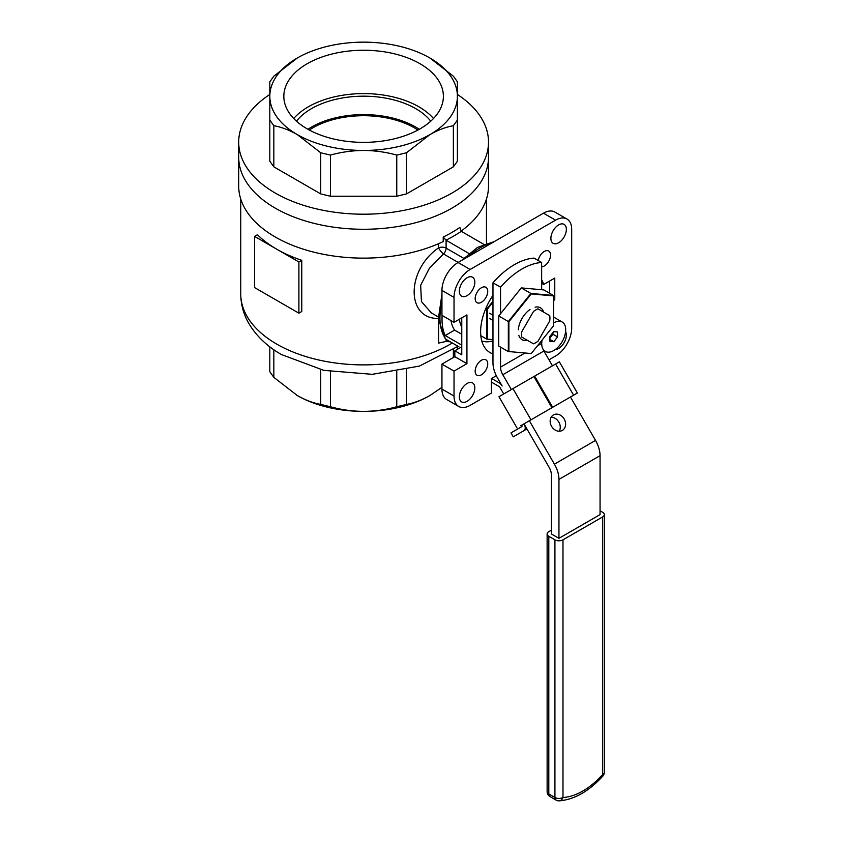 <?xml version="1.0" encoding="UTF-8"?>
<svg xmlns="http://www.w3.org/2000/svg" width="843" height="843" viewBox="0 0 843 843"><rect width="100%" height="100%" fill="white"/><g stroke="black" fill="none" stroke-linecap="round" stroke-linejoin="round"><path stroke-width="1.26" d="M269.813 94.458A124.912 72.119 0 0 0 238.695 142.088L238.695 186.008A124.912 72.119 0 0 0 275.282 237.009A124.912 72.119 0 0 0 443.218 241.583L443.218 237.02L445.968 240.171A5.701 3.288 180 0 1 446.105 240.244L446.105 248.137L463.703 258.295M481.448 302.247A8.894 5.132 120 0 0 487.254 294.418A8.894 5.132 120 0 0 485.895 287.294A8.894 5.132 120 0 0 481.448 287.726A8.894 5.132 120 0 0 475.642 295.566A8.894 5.132 120 0 0 477.001 302.69A8.894 5.132 120 0 0 481.448 302.247M467.085 295.63A10.938 6.312 120 0 0 474.24 285.988A10.938 6.312 120 0 0 472.554 277.221A10.938 6.312 120 0 0 467.085 277.769A10.938 6.312 120 0 0 459.941 287.41A10.938 6.312 120 0 0 461.616 296.178A10.938 6.312 120 0 0 467.085 295.63M541.649 266.831A8.894 5.132 120 0 0 544.272 265.977A8.894 5.132 120 0 0 550.079 258.148A8.894 5.132 120 0 0 548.709 251.024A8.894 5.132 120 0 0 544.272 251.467A8.894 5.132 120 0 0 538.171 260.476M558.624 242.784A10.938 6.312 120 0 0 565.779 233.142A10.938 6.312 120 0 0 564.104 224.375A10.938 6.312 120 0 0 558.624 224.912A10.938 6.312 120 0 0 551.48 234.554A10.938 6.312 120 0 0 553.156 243.321A10.938 6.312 120 0 0 558.624 242.784M555.284 349.539A10.938 6.312 120 0 0 558.624 348.486A10.938 6.312 120 0 0 565.6 331.657M481.448 374.787A8.894 5.132 120 0 0 487.254 366.958A8.894 5.132 120 0 0 485.895 359.835A8.894 5.132 120 0 0 481.448 360.267A8.894 5.132 120 0 0 475.642 368.106A8.894 5.132 120 0 0 477.001 375.23A8.894 5.132 120 0 0 481.448 374.787M467.085 401.331A10.938 6.312 120 0 0 474.24 391.689A10.938 6.312 120 0 0 472.554 382.922A10.938 6.312 120 0 0 467.085 383.47A10.938 6.312 120 0 0 459.941 393.112A10.938 6.312 120 0 0 461.616 401.879A10.938 6.312 120 0 0 467.085 401.331M541.649 283.29L543.693 284.47A45.585 26.323 120 0 0 541.649 279.75M461.764 345.124L445.178 335.546A57.556 33.225 -60 0 1 442.017 319.223A57.556 33.225 -60 0 1 442.143 315.472M441.943 302.247A57.556 33.225 120 0 0 439.93 318.011A57.556 33.225 120 0 0 446.2 339.455L458.908 346.8M417.917 130.043A71.803 41.455 0 0 0 414.377 127.851A71.803 41.455 0 0 0 309.297 130.043M238.695 142.088A124.912 72.119 0 0 0 275.282 193.079A124.912 72.119 0 0 0 411.405 208.716A124.912 72.119 0 0 0 488.519 142.088L488.519 157.167A124.912 72.119 0 0 1 411.405 223.785A124.912 72.119 0 0 1 275.282 208.158A124.912 72.119 0 0 1 238.695 157.167A124.912 72.119 0 0 0 275.282 208.158A124.912 72.119 0 0 0 411.405 223.785A124.912 72.119 0 0 0 488.519 157.167L488.519 186.008A124.912 72.119 0 0 1 461.037 231.14M467.644 234.997L470.868 236.862M438.592 318.433C405.968 319.413 406.063 270.129 438.592 247.853A5.701 1.486 -129.9 0 0 443.513 253.975L429.319 268.401L420.668 285.229L421.437 301.541L431.237 312.848L438.265 316.915M298.896 313.174L301.773 311.51L301.773 260.329A122.857 70.928 180 0 1 276.736 249.191A122.857 70.928 180 0 1 257.442 234.744L254.575 236.398L254.575 287.579L298.896 313.174L298.896 261.994L254.575 236.398M457.401 346.8L457.401 349.329M406.484 369.666L406.484 404.419L396.758 406.748C386.073 409.751 375.019 411.3 363.607 411.384C352.205 411.3 341.162 409.751 330.456 406.748L320.73 404.419C313.111 403.038 305.292 400.077 297.284 395.525L273.838 377.348L269.813 371.731L269.813 346.8M441.943 387.348L429.93 395.525C421.921 400.077 414.103 403.038 406.484 404.419M430.32 395.304A93.794 54.152 180 0 1 429.93 395.525L429.93 395.525A93.794 54.152 180 0 1 363.607 411.384A93.794 54.152 180 0 1 297.284 395.525L297.284 395.525A93.794 54.152 180 0 1 296.894 395.304M453.376 357.516L453.376 349.74M330.456 371.658L330.456 406.748M396.758 406.748L396.758 371.658M320.73 404.419L320.73 369.666M273.838 349.74L273.838 377.348M441.943 290.413L441.943 315.356L454.029 322.332L454.029 297.4L441.943 290.413A22.793 13.161 -60 0 1 458.055 262.5L470.141 269.475A22.793 13.161 120 0 0 454.029 297.4M548.993 359.824L555.569 356.02A22.793 13.161 120 0 0 571.691 328.106L571.691 229.465A22.793 13.161 120 0 0 566.97 219.032A22.793 13.161 120 0 0 555.569 220.16L543.482 213.184L458.055 262.5M543.482 213.184A22.793 13.161 -60 0 1 554.884 212.057L566.97 219.032M458.75 406.474L446.664 399.498A22.793 13.161 -60 0 1 441.943 389.055L441.943 364.123L454.029 371.099L454.029 396.041A22.793 13.161 120 0 0 458.75 406.474A22.793 13.161 120 0 0 470.141 405.346L491.427 393.059L491.427 378.539L496.327 375.715M301.773 260.329L298.896 261.994M441.943 364.123L454.83 356.673L454.83 350.814L461.764 346.81M555.569 220.16L470.141 269.475M553.609 300.445L554.768 299.781L554.768 278.085L543.693 284.47M492.965 295.313A45.585 26.323 120 0 0 490.068 352.606A45.585 26.323 120 0 0 492.965 353.902M454.029 371.099L466.927 363.649L466.927 314.892L454.029 322.332M450.984 320.582A45.585 26.323 120 0 0 454.577 330.119L461.764 334.271M461.205 318.19L461.764 318.517L461.764 354.808L454.83 350.814M454.83 356.673L466.927 363.649M553.609 299.117L554.768 299.781M549.604 281.056L549.604 293.238M454.577 330.119L445.178 335.546M446.2 339.455L445.188 338.601L438.36 318.981L441.943 294.144M483.734 244.291L461.416 231.403A5.701 3.288 180 0 1 461.279 231.33L459.856 227.41A124.912 72.119 0 0 1 451.932 232.447A124.912 72.119 0 0 1 443.218 237.02M468.94 253.469L446.105 240.244M446.105 339.402L446.105 341.447L450.341 341.847M446.105 341.447L438.592 343.101L438.592 321.573M420.014 63.731A79.779 46.059 0 0 0 332.279 53.941A79.779 46.059 0 0 0 283.849 97.303A79.779 46.059 0 0 0 307.2 128.874A79.779 46.059 0 0 0 393.344 139.042A79.779 46.059 0 0 0 443.365 97.303A79.779 46.059 0 0 0 420.014 63.731M433.502 118.505A78.188 45.143 0 0 0 418.897 106.819A78.188 45.143 0 0 0 293.712 118.505M430.752 121.171A73.72 42.561 0 0 0 415.736 108.642A73.72 42.561 0 0 0 296.462 121.171M419.298 129.285A73.72 42.561 0 0 0 415.736 127.072A73.72 42.561 0 0 0 307.916 129.285M488.519 142.088A124.912 72.119 0 0 0 457.401 94.458M330.456 155.101C341.141 152.088 352.195 150.549 363.607 150.454C375.009 150.539 386.052 152.088 396.758 155.101L406.484 152.773L429.93 134.595C437.97 130.033 445.778 127.072 453.376 125.702L457.401 120.085L457.401 81.803L453.376 76.186L429.93 58.009A93.794 54.152 0 0 0 363.607 42.15A93.794 54.152 0 0 0 297.284 58.009L273.838 76.186L269.813 81.803L269.813 120.085L273.838 125.702C281.436 127.072 289.254 130.033 297.284 134.595L320.73 152.773L330.456 155.101L330.456 196.24L396.758 196.24L396.758 155.101M406.484 152.773L406.484 193.911L453.376 166.84L453.376 125.702M457.401 120.085L457.401 161.224L453.376 166.84M273.838 125.702L273.838 166.84L269.813 161.224L269.813 120.085M273.838 166.84L320.73 193.911L320.73 152.773M297.284 58.009L297.284 58.009A93.794 54.152 0 0 0 269.813 96.302A93.794 54.152 0 0 0 297.284 134.595A93.794 54.152 0 0 0 363.607 150.454A93.794 54.152 0 0 0 429.93 134.595A93.794 54.152 0 0 0 457.401 96.302A93.794 54.152 0 0 0 429.93 58.009M406.484 193.911L396.758 196.24M330.456 196.24L320.73 193.911M549.741 320.888A20.063 11.581 120 0 0 549.741 315.63L538.024 308.854A20.063 11.581 120 0 0 533.471 311.488L521.743 331.794A20.063 11.581 120 0 0 521.743 337.052L533.471 343.818A20.063 11.581 120 0 0 538.024 341.194L549.741 320.888M492.965 315.177L489.509 313.185M492.965 320.435L489.509 318.443M481.785 340.983A39.884 23.035 120 0 0 492.965 340.846M459.34 319.276A39.884 23.035 120 0 0 461.764 327.031M518.824 335.366A18.398 10.622 120 0 0 522.049 339.676A18.398 10.622 120 0 0 527.402 340.309M521.301 287.906L530.9 293.448L553.461 295.471L543.861 289.929L521.301 287.906L498.729 315.977L508.329 321.52L530.9 293.448L531.248 293.922L508.887 321.741L508.887 351.563L531.248 353.554L553.609 325.735L553.609 295.925L531.248 293.922M498.729 315.977L498.729 346.062L508.329 351.615L508.329 321.52L508.887 321.741M531.248 353.554L508.887 351.563M543.672 312.121A18.398 10.622 120 0 0 540.447 307.811A18.398 10.622 120 0 0 535.094 307.168M530.026 309.497A18.398 10.622 120 0 0 518.297 329.803M480.816 335.725L486.717 339.128L486.717 309.044L492.965 301.267M492.965 339.687L486.717 339.128L492.965 339.592M485.8 308.517L487.275 309.265L487.275 339.086M492.965 302.173L487.275 309.265M553.408 414.935L553.408 414.935A8.936 7.292 60 0 0 551.564 426.316A8.936 7.292 60 0 0 562.344 430.404L562.344 430.404A8.936 7.292 60 0 0 564.199 419.024A8.936 7.292 60 0 0 553.408 414.935M551.153 417.211A8.936 7.292 -120 0 1 558.835 422.111A8.936 7.292 -120 0 1 559.246 431.226M528.698 421.131L520.911 425.62L524.009 423.839L549.109 467.317A10.938 6.312 60 0 1 551.385 474.946L551.385 533.967L558.951 538.34L558.951 479.393A21.886 12.634 -120 0 0 554.42 464.145L529.362 420.741M558.951 538.34L600.058 514.609L600.058 455.663L558.951 479.393M511.353 389.55L502.807 374.745A10.938 6.312 60 0 1 500.542 367.126L500.542 347.116M500.542 313.722L500.542 287.178L492.965 282.805L492.965 362.669A21.886 12.634 -120 0 0 497.496 377.927L502.154 385.978A5.88 3.393 -120 0 0 499.214 382.87L500.068 382.374M541.649 289.729L541.649 262.479L534.072 258.106A68.378 39.484 -60 0 0 492.965 282.805M537.486 345.788L541.649 343.396L541.649 340.625M542.787 348.728A10.938 6.312 -120 0 0 543.914 351.015L502.807 374.745M554.42 464.145L595.527 440.415L570.469 397.011L573.419 395.314L571.333 396.516M552.46 365.82L543.914 351.015M595.527 440.415A21.886 12.634 60 0 1 600.058 455.663M541.649 262.479A68.378 39.484 120 0 0 500.542 287.178M600.058 510.795L602.64 512.281A5.701 3.288 -0 0 1 604.305 514.609A5.701 3.288 -0 0 1 602.64 516.938L562.987 539.826L562.987 797.489A67.356 38.883 120 0 0 602.64 774.591L602.64 516.938M551.385 530.152L548.804 531.638A5.701 3.288 -0 0 0 547.128 533.967A5.701 3.288 -0 0 0 548.804 536.296L554.926 539.826A5.701 3.288 -0 0 0 562.987 539.826M491.427 382.1L499.214 386.589A1.317 0.759 -120 0 1 499.867 387.295L503.724 393.966M524.009 430.625A5.88 3.393 -120 0 0 524.009 423.839L521.733 425.157A1.317 0.759 -120 0 1 521.733 426.674L510.995 432.88L513.271 436.822L526.949 428.929M491.564 378.454L499.214 382.87M516.97 427.896L498.961 396.716L533.925 376.526L551.933 407.717L520.721 425.736M533.925 376.526L559.362 361.837L577.371 393.028L552.66 407.295L534.652 376.104M550.374 408.613L552.66 407.295M570.469 397.011L577.371 393.028M553.609 322.922A16.955 9.789 -60 0 1 562.197 322.026A16.955 9.789 -60 0 1 563.092 322.669A16.955 9.789 -60 0 1 561.701 342.427A16.955 9.789 -60 0 1 545.231 351.394A16.955 9.789 -60 0 1 544.336 350.751A16.955 9.789 -60 0 1 542.081 340.087M553.598 331.71L549.857 336.526L549.973 341.531L553.83 341.71L557.571 336.905L557.455 331.9L553.598 331.71M549.889 338.138L552.934 334.218L552.892 332.616M552.934 334.218L557.571 336.905M549.921 339.455L553.83 341.71M461.279 231.33A127.757 73.763 180 0 1 453.945 235.935A127.757 73.763 180 0 1 445.968 240.171M458.055 346.304L419.456 366.073L372.311 374.324L323.796 370.362L281.457 354.545C267.452 346.578 256.704 336.42 249.212 324.091C243.659 314.713 240.845 304.671 240.75 293.954A122.857 70.928 0 0 0 276.736 344.113A122.857 70.928 0 0 0 452.354 343.006M458.171 262.436L443.513 253.975A5.701 3.288 -60 0 0 446.105 248.137A5.701 3.288 180 0 0 438.592 247.853L438.592 243.69M492.238 242.773A57.556 33.225 120 0 0 469.014 256.177M441.943 389.055L454.029 396.041M500.542 367.126L524.852 353.091M548.804 536.296L548.804 793.948L554.926 797.489L554.926 539.826M604.305 772.262A5.701 3.288 180 0 1 602.64 774.591A5.701 1.623 -137.9 0 1 602.829 776.087A5.701 5.701 0 0 0 604.305 772.262L604.305 514.609M547.128 791.619A5.701 5.701 0 0 0 549.984 796.561A5.701 3.288 120 0 1 548.804 793.948A5.701 3.288 180 0 1 547.128 791.619L547.128 533.967M562.987 797.489A5.701 3.288 180 0 1 554.926 797.489A5.701 3.288 -60 0 0 556.106 800.091A5.701 5.701 0 0 0 559.236 800.85A5.701 4.363 -92.8 0 0 562.987 797.489M530.985 419.814L512.976 388.623M555.6 364.007L573.609 395.198M486.464 243.279L486.464 199.022M461.669 260.413L477.549 247.368L494.24 241.604M240.75 293.954L240.75 199.022M602.829 776.087C588.899 791.345 574.357 799.596 559.236 800.85M549.984 796.561L556.106 800.091M553.609 317.073L562.197 322.026M543.598 350.456L545.231 351.394"/></g></svg>
